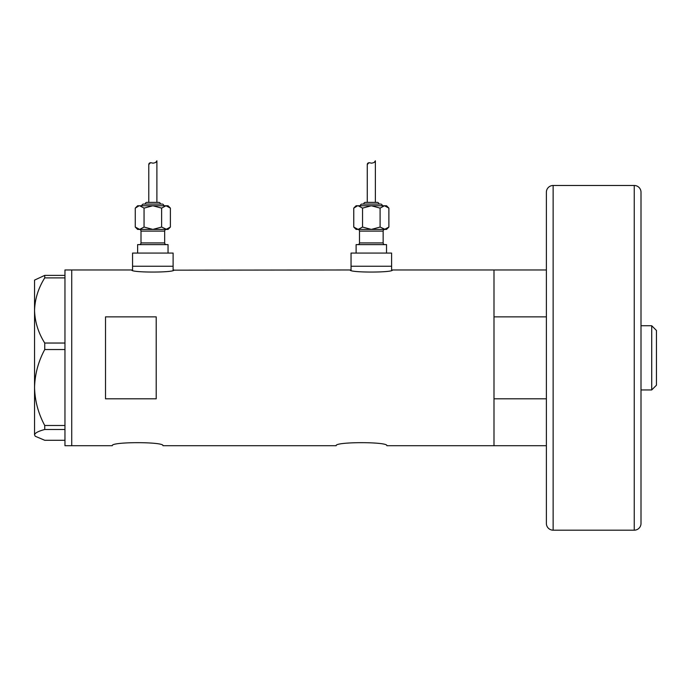 <?xml version="1.0" encoding="UTF-8"?>
<svg xmlns="http://www.w3.org/2000/svg" width="691" height="691" viewBox="0 0 691 691"><rect width="100%" height="100%" fill="white"/><g stroke="black" fill="none" stroke-linecap="round" stroke-linejoin="round"><path stroke-width="1.04" d="M173.959 269.965C175.264 272.755 130.4 272.755 131.713 269.965L132.56 270.164L132.56 266.251L173.113 266.251L173.113 253.07L132.56 253.07L132.56 266.251L173.113 266.251L173.113 270.164L350.199 269.965C348.886 272.755 393.749 272.755 392.445 269.965L391.598 270.164L391.598 266.251L351.045 266.251L351.045 270.164L350.199 269.965M112.279 445.704C110.698 441.661 164.536 441.661 162.972 445.704C164.553 441.661 110.698 441.661 112.279 445.704L71.726 445.704L71.726 269.965L71.726 445.704L64.963 445.704L64.963 429.491L44.742 429.491L44.742 425.492C38.29 413.468 34.895 400.806 34.55 387.513C34.904 374.176 38.299 361.523 44.742 349.534L44.742 343.038C38.325 332.846 34.93 321.989 34.55 310.458C34.887 299.099 38.281 288.233 44.742 277.886L44.742 275.381L34.55 280.105L34.55 434.889C34.887 433.007 38.281 431.21 44.742 429.491M336.171 445.704C334.591 441.661 388.428 441.661 386.865 445.704C388.446 441.661 334.599 441.661 336.171 445.704L162.972 445.704M156.209 398.811L156.209 316.858L105.516 316.858L105.516 398.811L156.209 398.811M546.382 445.704L493.996 445.704L493.996 269.965L392.445 269.965M131.713 269.965L64.963 269.965L64.963 277.886L44.742 277.886M546.382 398.811L493.996 398.811L493.996 445.704L386.865 445.704M64.963 277.886L64.963 349.534L44.742 349.534M64.963 349.534L64.963 429.491M44.742 343.038L64.963 343.038M44.742 275.381L64.963 275.381M64.963 440.288L44.742 440.288L35.232 436.246L34.55 434.889L35.232 436.246M44.742 425.492L64.963 425.492M546.382 269.965L493.996 269.965L493.996 316.858L546.382 316.858M651.717 325.729L656.45 330.462L656.45 385.207L651.717 389.94L651.717 325.729L641.006 325.729L641.006 290.246M651.717 389.94L641.006 389.94L641.006 425.423M553.137 530.187L634.243 530.187A6.763 6.763 0 0 0 641.006 523.433L641.006 192.236A6.763 6.763 0 0 0 634.243 185.482L553.137 185.482L553.137 530.187A6.763 6.763 0 0 1 546.382 523.433L546.382 192.236A6.763 6.763 0 0 1 553.137 185.482M139.314 229.412A1.693 1.693 0 0 1 141.007 231.105L141.007 242.93A1.693 1.693 0 0 1 139.314 244.623M166.35 229.412A1.693 1.693 0 0 0 164.665 231.105L164.665 242.93A1.693 1.693 0 0 0 166.35 244.623M163.819 205.754A1.693 1.693 0 0 0 162.126 204.07L143.538 204.07A1.693 1.693 0 0 0 141.854 205.754M160.442 204.07A1.693 1.693 0 0 0 158.749 202.377L146.915 202.377A1.693 1.693 0 0 0 145.231 204.07M139.055 205.806L135.272 208.112L137.621 205.754L168.043 205.754L170.392 208.112L170.392 227.063L166.004 229.412L168.043 229.412L170.392 227.063M155.769 162.333L156.892 160.813C156.736 162.065 155.406 162.851 152.892 163.18C150.258 162.359 148.885 162.826 148.781 164.579L148.781 202.377M156.892 160.813L156.892 202.377M137.621 253.07L137.621 244.623L168.043 244.623L168.043 253.07M139.66 229.412L135.272 227.063L137.621 229.412L166.004 229.412L152.832 229.412L144.056 227.063L139.66 229.412L152.832 229.412L161.616 227.063L166.609 229.369M137.423 228.764L139.055 229.369M148.781 164.579L150.491 162.67M139.66 205.754L144.056 208.112L152.832 205.754L161.616 208.112L166.004 205.754L170.392 208.112M168.25 206.402L166.004 205.754M161.616 208.112L161.616 227.063M144.056 208.112L144.056 227.063M135.272 208.112L135.272 227.063M357.8 229.412A1.693 1.693 0 0 1 359.493 231.105L359.493 242.93A1.693 1.693 0 0 1 357.8 244.623M384.835 229.412A1.693 1.693 0 0 0 383.151 231.105L383.151 242.93A1.693 1.693 0 0 0 384.835 244.623M384.49 229.412L358.154 229.412L386.528 229.412L388.878 227.063L384.49 229.412L371.317 229.412L362.542 227.063L358.145 229.412L371.317 229.412L380.102 227.063L385.094 229.369M382.304 205.754A1.693 1.693 0 0 0 380.611 204.07L362.024 204.07A1.693 1.693 0 0 0 360.339 205.754M378.927 204.07A1.693 1.693 0 0 0 377.234 202.377L365.409 202.377A1.693 1.693 0 0 0 363.716 204.07M357.541 205.806L353.757 208.112L356.115 205.754L386.528 205.754L388.878 208.112L388.878 227.063M374.254 162.333L375.377 160.813C375.222 162.065 373.891 162.851 371.378 163.18C368.744 162.359 367.37 162.826 367.267 164.579L367.267 202.377M375.377 160.813L375.377 202.377M356.115 253.07L356.115 244.623L386.528 244.623L386.528 253.07M351.045 253.07L391.598 253.07L391.598 266.251L351.045 266.251L351.045 253.07M353.757 227.063L356.115 229.412L358.145 229.412L353.757 227.063L353.757 208.112M355.908 228.764L357.541 229.369M367.267 164.579L368.977 162.67M358.145 205.754L362.542 208.112L371.317 205.754L380.102 208.112L384.49 205.754L388.878 208.112M386.735 206.402L385.094 205.806M380.102 208.112L380.102 227.063M362.542 208.112L362.542 227.063M634.243 530.187L634.243 185.482M164.665 231.105L141.007 231.105M141.007 242.93L164.665 242.93M383.151 231.105L359.493 231.105M359.493 242.93L383.151 242.93"/></g></svg>
